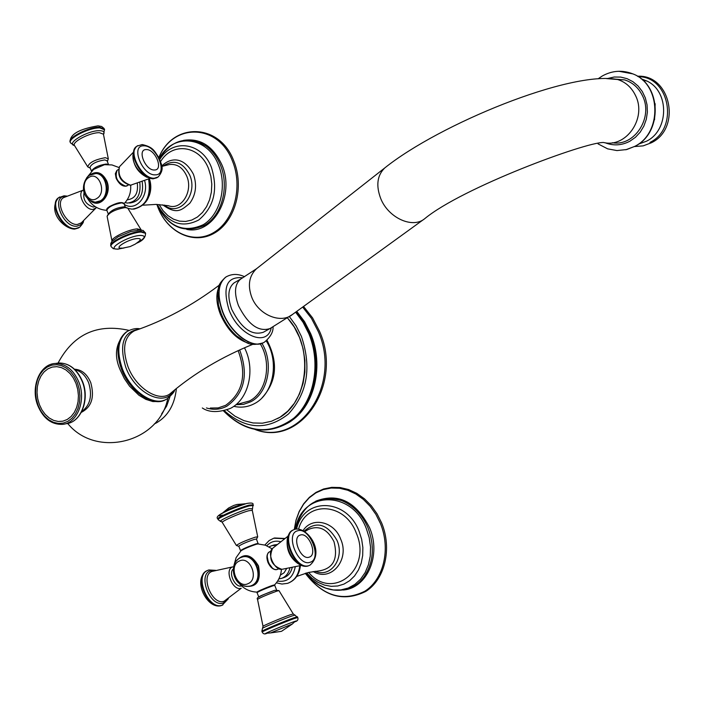 <?xml version="1.0" encoding="UTF-8"?>
<svg xmlns="http://www.w3.org/2000/svg" width="705" height="705" viewBox="0 0 705 705"><rect width="100%" height="100%" fill="white"/><g stroke="black" fill="none" stroke-linecap="round" stroke-linejoin="round"><path stroke-width="1.06" d="M235.065 282.308L234.139 282.837C228.015 287.851 227.239 296.735 231.804 309.495C241.321 328.345 251.826 335.933 263.326 332.258L269.204 329.006M74.492 369.217C81.665 369.587 87.085 374.055 90.751 382.612C94.752 397.135 91.615 407.049 81.331 412.355M226.939 409.949L235.021 416.206L243.824 420.603L253.06 422.965L262.401 423.194L271.522 421.246L280.096 417.184L287.807 411.13L294.364 403.278L299.519 393.91L303.079 383.361L304.895 372.02L304.895 360.29L303.079 348.631L299.51 337.457L294.241 327.032L287.508 317.937M287.42 317.99C314.633 346.543 308.499 404.362 277.18 418.717M224.366 410.768C245.922 429.609 267.31 430.649 288.539 413.888C307.486 393.037 311.769 367.208 301.396 336.391L296.109 325.877L289.402 316.642M39.374 404.573L37.709 398.713L37.03 392.623L37.374 386.604L38.731 380.956L41.022 375.941L44.142 371.835L47.949 368.821L52.249 367.058L56.832 366.653L61.467 367.622L65.917 369.931L69.962 373.465L73.399 378.047L76.034 383.45L77.735 389.398L78.422 395.584L78.061 401.691L76.651 407.411L74.289 412.451L71.09 416.54L67.222 419.501L62.886 421.167L58.295 421.475L53.677 420.418L49.279 418.039L45.296 414.478L41.947 409.913L39.374 404.573M613.747 79.004L624.683 79.912C632.737 82.494 638.712 87.869 642.625 96.047C653.491 117.665 634.385 146.719 612.416 142.736M91.412 171.068L89.958 167.367C91.421 163.833 96.321 161.348 104.666 159.912L107.054 160.802M106.896 164.503L104.472 164.697L92.91 169.72M126.882 185.961C122.82 186.948 119.242 184.393 116.14 178.286L115.329 173.694L116.783 170.601M106.693 209.808L109.24 206.688C116.492 202.864 121.331 201.718 123.745 203.225M137.325 183.309C138.383 193.205 135.122 198.687 127.543 199.771L127.208 199.779M125.076 202.626L127.534 203.075C137.017 201.718 141.106 194.844 139.801 182.472M129.464 202.996L130.117 202.969C139.898 201.436 143.917 194.316 142.181 181.608M160.661 161.471C172.408 141.635 199.841 145.389 208.574 168.751L210.848 176.241L211.8 184.155L211.385 192.095L209.623 199.7L206.609 206.6L202.485 212.461L197.444 217.008L191.751 220.057L185.662 221.449L179.467 221.141L173.448 219.167L167.887 215.615L163.04 210.663L159.11 204.538M95.052 206.547L93.307 207.059C85.737 204.485 82.679 199.506 84.133 192.148M122.494 185.283C118.546 182.895 116.263 179.422 115.655 174.866M107.045 209.138C109.575 205.957 114.254 203.798 121.093 202.635M240.52 550.587L238.801 546.199C241.075 544.427 246.292 542.145 254.452 539.351L256.461 539.052M258.056 543.916L256.197 544.295C249.323 546.622 244.256 548.781 241.004 550.772L236.096 557.673L233.849 565.851M277.109 569.481C273.514 570.098 270.456 567.719 267.926 562.334C266.252 557.426 266.684 553.998 269.213 552.041M257.061 592.112L260.136 590.341C268.191 586.851 272.976 585.062 274.492 584.974L274.395 585.053M286.591 568.644L284.124 572.751L280.387 575.095M269.09 546.842L271.91 545.635L275.981 545.344M278.854 578.893L281.286 578.461C285.719 576.954 288.574 573.491 289.843 568.089M273.69 545.097L276.924 544.542M281.78 578.294L283.701 577.668C288.028 576.205 290.857 572.865 292.178 567.631M298.629 529.006C306.243 500.444 344.974 502.383 356.21 532.901C372.504 569.296 332.637 601.312 308.631 572.425M241.524 585.89C235.373 588.173 228.05 573.068 233.311 568.97M272.236 567.851L268.49 562.925L267.248 556.827M258.594 591.654C252.839 593.478 266.19 587.476 272.236 585.529M274.58 590.341C266.446 593.328 261.185 595.575 258.797 597.1M242.82 277.805C226.843 276.193 222.242 286.864 229.01 309.839C238.722 335.862 267.301 347.539 271.231 327.878M244.582 276.748C237.973 273.619 231.769 273.69 225.988 276.968C217.933 283.577 216.902 295.28 222.886 312.077C231.258 334.055 253.465 349.821 264.463 342.119C270.473 337.043 273.337 331.949 273.064 326.838M226.684 276.545L225.75 277.109C217.695 283.718 216.655 295.421 222.648 312.218C230.914 333.897 252.716 349.645 263.837 342.48M225.988 276.968L225.75 277.109C217.096 285.111 219.202 286.6 217.678 291.306L218.471 305.071L221.132 313.593C224.86 322.652 230.094 330.16 236.827 336.126C246.019 341.608 247.702 347.142 263.088 342.868M217.96 289.596C215.906 296.514 216.717 304.763 220.409 314.324C227.398 329.984 236.748 339.599 248.442 343.168M252.883 344.287C221.837 356.88 194.606 373.042 171.2 392.782C160.484 403.551 136.144 389.054 127.878 366.371C121.965 348.49 124.142 336.629 134.426 330.795C164.036 320.731 192.333 305.503 219.299 285.12M173.65 390.746C164.882 407.71 135.298 393.707 125.763 367.243C118.925 344.375 123.269 331.711 138.797 329.261M128.618 330.627L127.094 331.517C117.973 338.823 116.396 351.213 122.353 368.706C130.742 391.583 154.624 407.375 167.059 398.854C172.073 394.615 174.62 391.636 174.681 389.9M127.394 331.324L126.23 332.02C117.109 339.325 115.523 351.724 121.48 369.208C129.826 391.989 153.567 407.772 166.045 399.409M161.639 413.914L166.653 406.054L169.94 396.686M238.14 350.605C246.997 374.663 242.828 392.905 225.635 405.331L218.162 407.922L210.293 408.036M239.647 349.918C248.786 374.672 244.503 393.443 226.799 406.23C220.295 409.587 213.5 410.16 206.433 407.939M260.312 343.908C272.192 363.216 266.446 392.72 249.394 400.986L235.858 404.732M261.969 343.361C274.06 363.198 268.111 393.346 250.645 401.815L243.516 404.353L235.999 404.705M266.975 340.233C278.413 362.273 276.792 381.458 262.11 397.787M296.259 311.725L303.837 321.929L309.777 333.632C323.383 365.454 313.901 406.344 289.781 421.987C266.411 435.575 244.335 431.901 223.573 410.971C246.398 433.178 269.795 435.593 293.747 418.215C314.315 400.422 321.11 363.41 308.896 333.835L303.044 322.282L295.606 312.192M296.364 311.645L304.798 323.137L296.356 311.645L304.798 323.137L310.059 333.703C317.435 352.641 318.272 371.447 312.579 390.138L307.6 401.797L300.797 411.835M296.752 311.363L304.586 321.718L310.693 333.668C324 364.82 315.029 404.811 291.65 420.647M255.501 429.512C300.11 446.635 341.872 384.005 318.237 331.465L311.443 318.334L302.665 307.08M81.701 411.649C90.187 405.331 92.531 395.761 88.715 382.938C85.684 375.615 81.128 371.218 75.056 369.764M85.005 391.786L84.336 387.565M55.422 363.463C39.691 363.921 30.324 387.23 37.788 405.578C43.252 418.453 51.483 424.71 62.489 424.366C77.312 423.388 86.38 400.352 78.881 382.128C73.531 369.737 65.706 363.516 55.422 363.463L58.832 362.978C69.346 363.04 77.259 369.253 82.573 381.617C90.011 399.682 81.04 422.612 65.891 423.74C80.696 422.762 89.764 399.779 82.273 381.599C76.924 369.235 69.116 363.022 58.832 362.978L56.118 363.366M38.079 405.313L40.837 411.033L44.433 415.932L48.689 419.748L53.404 422.286L58.348 423.432L63.265 423.106L67.918 421.317L72.069 418.153L75.497 413.764L78.026 408.371L79.533 402.247L79.929 395.699L79.189 389.063L77.365 382.683L74.536 376.893L70.861 371.984L66.517 368.195L61.749 365.728L56.779 364.688L51.87 365.128L47.261 367.014L43.19 370.248L39.841 374.655L37.391 380.021L35.946 386.076L35.576 392.518L36.299 399.039L38.079 405.313M234.139 282.837L240.757 279.013C234.65 284.009 233.893 292.901 238.484 305.688C248.037 324.582 258.541 332.205 269.997 328.556L292.593 314.377L423.714 219.414M257.607 267.874L256.461 268.772C249.094 275.849 247.508 285.305 251.711 297.131C258.338 314.879 280.96 324.274 292.593 314.377M240.757 279.013L256.461 268.772L384.798 167.913C377.193 175.316 375.827 185.512 380.7 198.493C388.358 218.004 412.769 228.993 424.771 218.647C462.18 187.68 585.555 142.04 603.471 142.489M606.485 78.599L617.589 79.498C625.679 82.097 631.689 87.508 635.619 95.748C646.961 118.281 626.014 148.235 603.489 142.472M607.736 78.467L614.161 77.021L620.7 77.092L627.062 78.669L632.967 81.709L638.131 86.063L642.326 91.553L645.348 97.933L647.058 104.895L647.384 112.13L646.3 119.304L643.868 126.098L640.193 132.188L635.452 137.299L629.873 141.22C621.704 145.494 613.447 146.006 605.101 142.745M618.875 71.267L632.808 73.866C661.228 84.221 662.471 132.945 634.756 146.358L626.745 149.539L616.946 150.57L607.648 148.852L598.069 143.891M655.165 103.741L654.557 119.771M641.162 78.828L646.97 81.066C669.38 91.315 669.098 130.205 646.617 141.15L638.439 144.164M638.201 76.704C669.715 76.237 679.135 128.451 649.992 142.401M107.371 161.612L108.306 158.784L103.432 134.17L99.405 132.699C90.169 132.337 71.205 142.19 74.536 145.591L87.79 166.909C88.892 162.67 94.77 159.594 105.415 157.673L108.323 158.942M91.474 170.998C93.959 167.482 98.894 165.155 106.288 164.018L108.438 164.521M90.663 200.899C100.057 209.165 112.5 194.016 106.799 181.044C102.287 172.373 96.576 170.39 89.676 175.104M124.265 204.379C135.545 212.09 149.372 196.193 144.622 180.674M127.94 208.389L132.082 209.156C145.794 206.865 151.293 196.827 148.579 179.035M133.483 209.156C146.455 205.983 151.531 195.928 148.711 178.973M149.099 196.025C151.249 190.368 151.346 184.578 149.389 178.673M161.824 166.398L169.35 164.547C176.981 163.648 182.771 167.49 186.719 176.056C193.514 191.293 181.256 210.795 168.319 205.701L156.14 204.406L143.097 205.19M163.058 166.151C173.818 158.951 182.701 161.912 189.715 175.051C198.572 194.73 179 217.625 164.468 205.076M157.215 204.441C167.966 223.344 181.811 228.535 198.739 219.995C214.029 207.12 218.259 189.592 211.429 167.411C202.018 142.287 172.566 138.171 159.823 159.365M159.348 158.361C172.813 132.566 207.596 135.915 218.541 165.164C227.389 186.517 220.127 214.584 203.393 224.639C183.723 233.549 168.195 226.807 156.801 204.424C168.01 227.001 183.758 234.042 204.053 225.556C221.678 216.241 229.733 186.772 220.348 164.926C217.034 156.942 212.32 150.685 206.195 146.155L199.321 142.304L206.195 146.155C187.6 135.395 171.985 139.458 159.339 158.343M183.494 140.374C200.229 137.845 213.007 145.961 221.837 164.706C235.461 195.215 213.28 235.126 186.728 229.398M157.285 205.569L158.061 207.623C167.878 232.782 193.849 244.714 213.959 232.412C234.219 220.498 243.119 186.675 232.412 160.951C218.435 123.578 173.051 122.538 158.925 157.523M92.945 209.438C84.803 210.363 76.202 192.245 83.683 189.962L63.741 197.567C54.355 202.027 66.499 225.803 77.462 224.428L81.339 222.833L96.136 207.834L92.945 209.438M82.802 221.564L80.502 224.877L76.792 226.208C62.816 227.75 50.575 196.149 65.195 196.395L66.191 196.422M83.384 221.053C83.886 221.811 82.652 223.855 79.683 227.195L75.779 228.543C63.397 230.156 49.103 203.736 58.964 197.479L59.775 196.951M79.083 227.592L75.276 228.869C62.895 230.482 48.601 204.062 58.471 197.805L59.105 197.374M92.108 201.559C101.335 207.473 111.654 192.994 106.481 181.203C102.639 173.43 97.493 171.156 91.068 174.364M94.831 173.483L96.1 173.492C106.904 173.686 110.57 195.206 100.727 200.758L96.224 202.194M100.498 200.775L95.263 202.194C79.524 198.651 81.604 181.07 89.429 175.272L95.871 173.5C106.675 173.686 110.332 195.215 100.498 200.775M94.153 173.536L96.1 173.492C107.231 173.765 110.844 195.012 100.947 200.687M88.777 177.519C98.612 170.381 107.257 192.333 96.955 198.369C87.094 205.349 78.59 183.582 88.777 177.519M117.497 170.064L117.136 170.302C114.527 177.431 117.382 182.718 125.71 186.182L128.442 185.027M130.187 185.239C120.678 182.084 117.109 175.915 119.48 166.715C117.638 175.633 121.348 181.793 130.619 185.195L149.962 178.427M147.098 177.352C138.171 172.875 133.421 165.649 132.857 155.682M137.131 146.05L136.488 146.473C126.971 152.5 141.758 179.775 153.875 178.532L157.603 177.343M154.413 178.189L158.211 176.946C165.129 168.486 161.251 165.058 159.119 157.902C154.36 151.504 153.928 147.133 142.163 144.551L137.026 146.129C127.508 152.148 142.295 179.422 154.413 178.189M137.819 145.609L136.488 146.473C125.49 160.775 142.577 178.012 152.862 178.797M143.732 145.838C130.125 145.142 142.357 175.889 155.329 174.849C168.68 175.157 156.607 145.08 143.732 145.838M154.448 170.002C145.327 170.707 136.726 149.116 146.279 149.575C155.347 149.011 163.868 170.266 154.448 170.002M123.974 203.639L121.621 202.873C113.302 204.459 108.358 206.918 106.808 210.257L108.085 213.518M125.129 207.578C115.558 209.35 109.557 212.249 107.107 216.294C109.486 211.051 115.109 207.904 123.965 206.838L127.728 208.098L125.129 207.578M112.025 241.313L112.025 241.295C109.989 238.299 128.689 229.169 137.44 228.905L141.335 229.953M140.647 229.892L130.804 231.504L118.176 236.748L111.892 241.463L110.791 243.445L110.817 245.745M145.353 232.685L140.771 231.355C130.337 231.681 108.006 242.687 110.932 246.027L111.082 246.424M145.627 233.355L141.044 232.051C130.61 232.386 108.279 243.384 111.205 246.715L113.311 248.689L117.638 249.191M136.973 242.978C145.327 238.131 146.437 235.602 140.295 235.408C127.517 235.963 104.455 250.363 118.396 249.006L124.177 247.948M122.035 248.089C112.254 249.032 128.477 238.924 137.457 238.519C140.656 238.422 141.132 239.392 138.885 241.436L135.245 244.142L130.125 246.583L117.911 249.165M74.51 145.556C65.23 143.697 87.869 130.222 99.643 130.681C103.6 130.804 104.886 132.064 103.512 134.461M74.554 145.627L70.509 142.886C67.266 138.682 89.218 127.446 99.846 127.905L104.622 129.826M70.368 142.525L70.244 142.207C67.001 138.004 88.945 126.759 99.581 127.226L104.366 129.174M256.514 539.184L257.704 536.778L252.267 510.288L248.865 510.728C240.396 512.896 220.418 521.744 222.313 522.476L236.378 545.467C238.969 543.37 245.269 540.603 255.298 537.166L257.713 536.84M240.846 550.931L240.537 550.631C242.82 548.887 248.045 546.604 256.206 543.793L258.206 543.485M244 586.031C256.514 588.049 261.352 581.361 258.497 565.956C251.57 554.218 244.212 552.517 236.404 560.845M277.594 581.087C287.05 582.453 292.936 577.748 295.245 566.961M280.475 541.651C275.135 540.365 270.588 541.731 266.834 545.749M276.369 582.823L281.974 584.048L287.525 583.361C294.619 580.788 298.682 574.945 299.74 565.842M284.406 538.69L273.734 538.232L269.134 540.568L264.86 545.027M284.494 538.629L274.113 538.109M287.913 583.238C294.866 580.585 298.849 574.778 299.881 565.807M304.833 531.579L308.164 529.596C318.757 524.89 327.367 528.909 333.976 541.643C338.259 558.386 333.606 568.098 320.026 570.759L308.534 572.442L296.743 576.408M304.172 531.129C316.395 520.651 327.349 523.753 337.034 540.444C345.009 558.413 330.583 578.373 315.117 571.226M306.631 572.927L312.007 578.267L318.034 582.374L324.494 585.097L331.138 586.322L337.713 585.987L343.969 584.092L349.662 580.7L354.553 575.941L358.457 569.992L361.207 563.084L362.696 555.478L362.855 547.494L361.683 539.431L359.224 531.614C346.789 497.871 303.785 496.884 296.585 528.97M336.056 498.928L341.528 500.532C317.99 494.566 302.621 504.101 295.421 529.155C301.246 490.742 351.857 489.376 366.415 528.821L369.217 537.756L370.522 546.983L370.248 556.113L368.433 564.758L365.155 572.566L360.537 579.228L354.791 584.463L348.155 588.067L340.912 589.918L333.35 589.944L325.772 588.164L318.484 584.657L311.769 579.58L305.882 573.139C320.872 593.901 349.918 596.474 363.806 577.157L362.282 579.034M341.528 500.532C353.416 505.37 362.291 514.606 368.151 528.221C374.893 546.736 373.447 563.048 363.806 577.157M315.734 501.176C338.012 492.566 355.954 501.414 369.587 527.728C381.537 555.135 367.146 588.331 343.15 590.023M305.318 573.297C323.005 596.174 342.877 602.132 364.926 591.169C383.784 579.272 390.887 548.763 380.4 523.418L375.88 514.359L370.134 506.26L363.383 499.404L355.84 494.011L347.785 490.248L339.475 488.239L331.2 488.027L323.234 489.605L315.822 492.901L309.213 497.809L303.608 504.146L299.176 511.707L296.056 520.237L294.337 529.473M241.233 588.234C232.65 591.61 223.829 569.005 232.862 566.846L212.267 571.367C199.726 574.778 212.082 606.027 224.119 601.215L241.233 588.234M227.636 599.188L223.37 602.925C210.24 608.168 197.003 573.976 210.83 570.706L214.813 570.592M228.376 598.695L222.242 605.163C208.689 610.715 193.928 576.029 207.437 570.504L208.583 570.045M222.895 604.908L221.687 605.419C208.134 610.971 193.373 576.285 206.882 570.768L207.138 570.645M245.86 586.419C257.008 586.622 261.106 579.854 258.162 566.097C252.258 555.478 245.446 553.266 237.735 559.47M241.965 557.117L242.37 556.994C255.783 552.553 265.01 580.321 251.8 585.511L250.698 585.934M251.588 585.582L250.372 586.04C232.703 589.283 227.926 563.269 240.361 557.726L242.159 557.065C255.571 552.623 264.789 580.391 251.588 585.582M240.608 557.629L242.37 556.994C256.109 552.561 265.274 580.1 251.852 585.494L250.998 585.837M239.259 561.057C250.134 555.267 259.511 579.052 248.125 583.643C237.215 589.274 228.015 565.71 239.259 561.057M269.918 551.627L269.804 551.68C263.185 554.359 270.773 572.037 277.426 569.384L278.704 568.829M287.975 536.188L272.571 548.375C266.508 553.072 274.791 571.085 282.203 569.27L301.264 565.419M297.915 563.533C289.975 557.699 286.406 549.856 287.217 539.986M293.183 529.984L292.936 530.098C279.85 535.386 295.36 571.147 308.49 565.815L308.341 565.877M309.081 565.542L309.892 565.225C325.639 551.654 306.948 526.256 294.954 529.27L293.527 529.825C280.44 535.113 295.959 570.883 309.081 565.542M294.637 529.385L292.936 530.098C278.175 539.193 294.496 570.433 308.261 565.904M297.545 530.821C284.802 533.659 298.065 567.014 310.103 562.264C322.582 559.03 309.513 526.459 297.545 530.821M309.169 557.17C300.709 560.475 291.376 537.06 300.321 535.033C308.755 531.923 317.981 554.941 309.169 557.17M274.765 585.406L272.817 585.855C264.675 588.825 259.414 591.081 257.034 592.623L258.761 596.994M257.519 599.321C255.21 597.082 265.882 593.91 274.694 590.297L278.96 590.587L276.633 591.195C266.887 594.782 260.515 597.496 257.528 599.365L263.027 626.313C261.661 626.296 281.833 617.756 290.037 614.875L293.28 613.949M295.078 615.06L291.606 616.1C283.163 619.069 262.348 627.838 262.48 628.366L261.89 631.275M297.475 616.778L293.685 617.888C284.036 621.299 260.242 631.363 261.907 631.319L262.189 632.024M297.766 617.527L293.985 618.637C284.335 622.066 260.542 632.121 262.207 632.068C263.212 634.086 264.842 634.465 267.08 633.196M295.157 621.704C297.343 620.603 296.664 620.691 293.13 621.96C281.277 626.207 255.774 637.382 268.94 632.544M267.204 633.16L270.632 632.914L292.319 624.013L294.426 622.048M222.26 522.379L221.291 521.453C215.051 522.229 238.783 511.337 249.129 508.693L252.557 508.746M220.744 521.444L218.171 519.691C216.127 518.73 239.488 508.384 249.376 505.89L253.403 505.503M218.127 519.576L217.88 518.959C215.836 517.99 239.198 507.644 249.085 505.15L253.113 504.771M244.714 503.784L242.37 504.154C233.919 506.825 227.6 509.53 223.432 512.262L222.648 513.011M222.85 515.117C209.438 518.862 234.175 506.666 246.327 503.582M140.013 328.821C136.127 328.063 131.817 328.953 127.094 331.517L126.23 332.02C115.629 342.665 113.664 355.399 120.335 370.222M164.935 400.008L160.379 401.524L152.818 401.542L145.82 399.347L138.947 395.267L129.535 386.155L124.336 378.567L120.352 370.266M129.085 330.398C97.158 323.251 73.487 334.135 58.066 363.04M67.671 423.441C96.136 458.647 159.312 442.599 167.816 398.369M156.625 422.797C168.16 415.897 174.752 404.476 176.391 388.525M154.342 423.916L156.51 422.859M202.317 407.983C209.209 412.61 218.594 412.733 230.464 408.362M230.553 408.318C248.953 399.109 255.651 369.12 244.476 347.776M266.226 340.885C279.568 361.815 273.566 394.218 254.214 403.754M254.135 403.789C247.667 407.111 240.89 407.948 233.804 406.318M309.856 397.223L312.579 390.138C308.208 403.26 301.106 413.527 291.262 420.938M254.849 429.398C300.445 447.719 343.511 384.287 319.515 331.253L312.562 317.876L303.538 306.446M64.781 423.943L65.891 423.74M624.674 79.903L617.589 79.498C570.557 70.271 439.286 124.221 384.798 167.913M635.073 146.252C662.876 132.699 661.616 84.353 632.808 73.866C622.33 69.813 612.134 70.535 602.229 76.025L598.078 78.828M634.993 146.296L625.767 149.777M641.048 78.74L646.97 81.066L642.722 80.15M651.42 142.745C681.814 128.169 670.719 74.184 637.461 76.237M634.526 146.552L643.145 145.873L651.35 142.78M90.266 168.169L87.79 166.909M94.073 168.821L86.627 177.898M118.96 167.508L111.945 164.926L104.472 164.697M87.473 198.361C91.853 205.71 98.312 209.702 106.843 210.354M124.018 203.745C129.015 198.572 131.218 192.394 130.628 185.212M149.293 178.718C152.483 195.32 147.345 205.455 133.879 209.129M161.78 166.01C169.385 158.308 183.15 154.959 193.426 174.258C197.144 184.992 195.937 194.668 189.795 203.269C182.172 209.385 177.36 215.501 162.767 204.855M158.898 157.479C173.025 122 219.678 122.961 233.725 160.81C244.512 186.719 235.549 220.691 214.963 232.782C194.448 245.287 167.913 233.091 158.061 207.711L157.118 205.181M74.422 229.107C63.961 228.79 47.085 212.002 58.471 197.805L64.049 195.805L66.887 196.105M78.422 227.997L74.695 229.09M96.444 207.393L96.136 207.834M100.912 200.713L97.114 202.124M125.516 186.226C117.083 182.789 114.298 177.475 117.136 170.302L118.264 169.561M127.27 185.776L125.578 186.226M133.025 152.588L119.48 166.715M153.205 178.788L156.924 177.766M130.451 185.23L131.28 185.124M106.746 210.116C106.032 207.799 110.87 205.287 121.278 202.591L123.904 203.463L125.252 206.891M112.025 241.295L107.107 216.294M127.728 208.098L141.185 229.936M136.673 243.19C142.789 240.766 145.732 237.391 145.503 233.055L143.115 230.412L137.501 230.024L140.841 229.9M106.984 160.625L108.517 164.521M70.112 141.872C69.927 134.32 79.233 128.98 98.021 125.851L101.635 126.486L104.014 128.416L104.472 129.464L103.538 134.549M238.845 546.331L236.378 545.467M272.121 548.834L265.371 545.194L257.818 543.916M239.154 583.37C243.824 588.869 249.737 591.777 256.92 592.112M274.492 584.974C278.678 580.603 280.995 575.395 281.427 569.34M271.91 545.635L274.333 544.903M274.553 537.986L284.697 538.479M300.418 565.657C299.352 574.549 295.192 580.409 287.94 583.229M303.132 530.512C312.121 516.333 334.32 521.497 340.674 539.122C350.138 559.708 330.989 582.524 313.205 571.508M294.285 529.49L296.003 520.158L299.149 511.513L303.635 503.828L309.336 497.369L316.051 492.363L323.613 488.979L331.747 487.349L340.18 487.543L348.631 489.561L356.827 493.359L364.476 498.814L371.315 505.732L377.105 513.883L381.661 522.995C392.218 548.516 385.045 579.298 365.816 591.398C343.282 602.493 323.101 596.465 305.274 573.306M221.493 605.489C207.49 610.371 191.786 579.695 206.882 570.768L208.839 569.957L215.659 570.354M222.533 605.084L221.564 605.472M277.761 569.261L277.373 569.402C270.473 572.081 262.947 554.5 269.804 551.68L270.738 551.248M272.571 548.375C268.367 558.589 271.451 565.569 281.824 569.314M257.025 592.588L257.827 591.513L272.271 585.511C274.245 584.842 275.073 584.789 274.756 585.37L276.492 589.777M278.96 590.587L293.262 613.914L297.748 617.483C298.444 619.625 297.58 621.034 295.148 621.704M262.533 628.314L263.027 626.313M281.648 631.231L292.319 624.013M270.632 632.914L281.251 631.372M256.435 539.008L258.189 543.916M217.836 518.845C214.382 516.263 223.97 511.143 246.6 503.493C251.368 502.647 253.527 503.035 253.06 504.648L252.267 510.288M245.507 503.793L237.03 504.454L233.778 505.441L228.693 507.944L223.432 512.262"/></g></svg>
